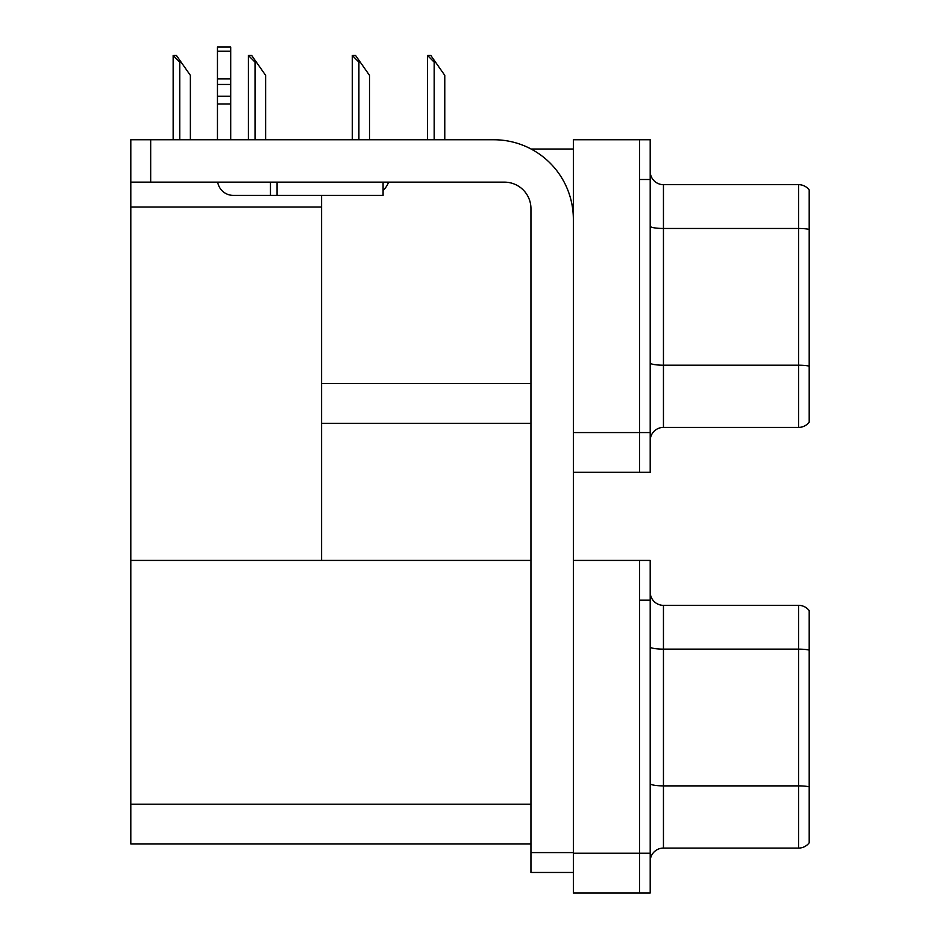 <?xml version="1.0" encoding="UTF-8"?>
<svg xmlns="http://www.w3.org/2000/svg" width="940" height="940" viewBox="0 0 940 940"><rect width="100%" height="100%" fill="white"/><g stroke="black" fill="none" stroke-linecap="round" stroke-linejoin="round"><path stroke-width="1.41" d="M531.112 149.025L573.353 149.025M530.947 383.544L321.598 383.544L321.598 195.403M639.6 560.428L639.6 893L650.198 893L650.198 560.428L573.353 560.428L573.353 139.755L639.6 139.755L639.6 472.315L573.353 472.315L573.353 432.565L639.6 432.565L639.6 472.315L650.198 472.315L650.198 432.565L639.6 432.565L639.6 179.493L650.198 179.493L650.198 432.565M321.598 423.294L530.947 423.294M130.801 207.059L321.598 207.059L321.598 560.428L130.801 560.428L130.801 139.755L150.682 139.755L150.682 182.149L504.451 182.149A26.496 26.496 0 0 1 530.947 208.645L530.947 852.592L573.353 852.592M573.353 472.315L573.353 893L639.6 893L639.6 600.178L650.198 600.178M530.947 843.979L130.801 843.979L130.801 560.428L530.947 560.428M650.198 440.649A13.254 13.254 0 0 1 663.452 427.406L798.601 427.406L798.601 184.663L663.452 184.663A13.254 13.254 0 0 1 650.198 171.421A13.254 13.254 0 0 0 663.452 184.663L663.452 427.406M809.199 189.962A13.254 13.254 0 0 0 798.601 184.663A13.254 13.254 0 0 1 809.199 189.962L809.199 422.107A13.254 13.254 0 0 1 798.601 427.406M639.6 139.755L650.198 139.755L650.198 179.493M650.198 226.164A13.254 2.303 0 0 0 663.452 228.467L798.601 228.467A13.254 2.303 180 0 1 809.199 229.383L809.199 230.3M650.198 861.334A13.254 13.254 0 0 1 663.452 848.08L798.601 848.08L798.601 605.348L663.452 605.348A13.254 13.254 0 0 1 650.198 592.094A13.254 13.254 0 0 0 663.452 605.348L663.452 848.08M809.199 610.648A13.254 13.254 0 0 0 798.601 605.348A13.254 13.254 0 0 1 809.199 610.648L809.199 842.781A13.254 13.254 0 0 1 798.601 848.08M809.199 650.985L809.199 650.069L809.199 650.985M428.158 55.483L430.849 55.483L435.49 62.111L434.163 62.111L427.547 55.483L427.547 139.755M444.773 139.755L444.773 75.353L435.49 62.111M352.899 55.483L355.59 55.483L360.231 62.111L358.904 62.111L352.288 55.483L352.288 139.755M369.514 139.755L369.514 75.353L360.231 62.111M249.03 55.483L251.709 55.483L256.35 62.111L255.034 62.111L248.407 55.483L248.407 139.755M265.632 139.755L265.632 75.353L256.35 62.111M173.771 55.483L176.45 55.483L181.091 62.111L179.775 62.111L173.148 55.483L173.148 139.755M190.374 139.755L190.374 75.353L181.091 62.111M573.353 872.461L530.947 872.461L530.947 852.592M573.353 219.243A79.501 79.501 0 0 0 493.853 139.755L150.682 139.755M150.682 182.149L130.801 182.149M383.085 182.149L383.085 195.403L233.355 195.403A15.898 15.898 0 0 1 217.68 182.149M277.089 195.403L277.089 182.149M217.457 139.755L217.457 104.035L230.711 104.035L230.711 139.755M270.462 182.149L270.462 195.403L233.355 195.403M217.457 104.035L217.457 96.268L230.711 96.268L230.711 104.035M230.711 51.23L217.457 51.23L217.457 47L230.711 47L230.711 84.459L217.457 84.459L217.457 96.268M217.457 84.459L217.457 51.23M230.711 84.459L230.711 96.268M230.711 78.878L217.457 78.878M383.085 190.338A19.869 19.869 0 0 0 388.572 182.149M573.353 853.25L650.198 853.25M130.801 804.229L530.947 804.229M809.199 366.118A13.254 2.303 180 0 0 798.601 365.202L663.452 365.202A13.254 2.303 0 0 1 650.198 362.899M809.199 650.069A13.254 2.303 180 0 0 798.601 649.141L663.452 649.141A13.254 2.303 0 0 1 650.198 646.837M809.199 786.803A13.254 2.303 180 0 0 798.601 785.875L663.452 785.875A13.254 2.303 0 0 1 650.198 783.584M434.163 139.755L434.163 62.111M358.904 139.755L358.904 62.111M255.034 139.755L255.034 62.111M179.775 139.755L179.775 62.111"/></g></svg>
